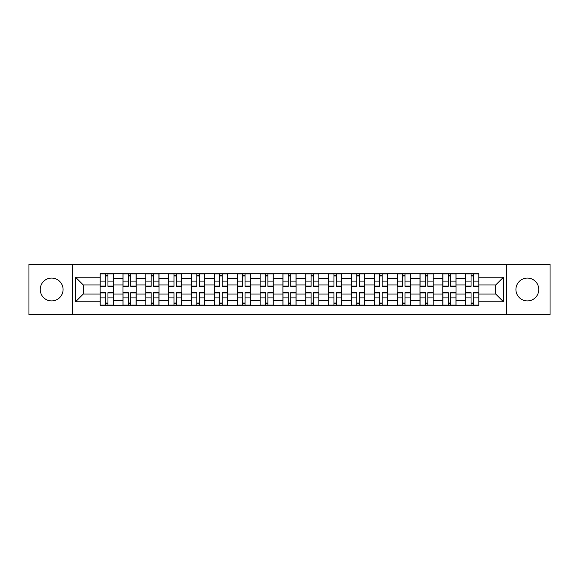 <?xml version="1.0" encoding="UTF-8"?>
<svg xmlns="http://www.w3.org/2000/svg" width="579" height="579" viewBox="0 0 579 579"><rect width="100%" height="100%" fill="white"/><g stroke="black" fill="none" stroke-linecap="round" stroke-linejoin="round"><path stroke-width="0.87" d="M527.346 278.079A11.421 11.421 0 0 0 515.925 289.5A11.421 11.421 0 0 0 527.346 300.921A11.421 11.421 0 0 0 538.774 289.5A11.421 11.421 0 0 0 527.346 278.079M51.654 278.079A11.421 11.421 0 0 0 40.226 289.5A11.421 11.421 0 0 0 51.654 300.921A11.421 11.421 0 0 0 63.075 289.5A11.421 11.421 0 0 0 51.654 278.079M506.408 314.614L550.05 314.614L550.05 264.386L28.95 264.386L28.95 314.614L506.408 314.614L506.408 264.386M122.98 305.242L122.98 278.224L113.31 278.224L113.31 305.242M113.31 278.224L113.31 273.758M122.98 278.224L122.98 273.758M136.159 273.758L136.159 305.242M145.821 305.242L145.821 273.758M159.008 273.758L159.008 305.242M168.67 305.242L168.67 273.758M181.849 273.758L181.849 305.242M191.519 305.242L191.519 273.758M204.698 273.758L204.698 305.242M214.368 305.242L214.368 273.758M227.547 273.758L227.547 305.242M237.216 305.242L237.216 273.758M250.396 273.758L250.396 305.242M260.065 305.242L260.065 273.758M273.245 273.758L273.245 305.242M282.907 305.242L282.907 273.758M296.093 273.758L296.093 305.242M305.755 305.242L305.755 273.758M318.935 273.758L318.935 305.242M328.604 305.242L328.604 273.758M341.784 273.758L341.784 305.242M351.453 305.242L351.453 273.758M364.632 273.758L364.632 305.242M374.302 305.242L374.302 273.758M387.481 273.758L387.481 305.242M397.151 305.242L397.151 273.758M410.33 273.758L410.33 305.242M419.992 305.242L419.992 273.758M433.179 273.758L433.179 305.242M442.841 305.242L442.841 273.758M456.02 273.758L456.02 305.242M465.69 305.242L465.69 273.758M465.69 294.038L456.02 294.038M442.841 294.038L433.179 294.038M419.992 294.038L410.33 294.038M397.151 294.038L387.481 294.038M374.302 294.038L364.632 294.038M351.453 294.038L341.784 294.038M328.604 294.038L318.935 294.038M305.755 294.038L296.093 294.038M282.907 294.038L273.245 294.038M260.065 294.038L250.396 294.038M237.216 294.038L227.547 294.038M214.368 294.038L204.698 294.038M191.519 294.038L181.849 294.038M168.67 294.038L159.008 294.038M145.821 294.038L136.159 294.038M122.98 294.038L113.31 294.038M465.69 284.962L456.02 284.962M442.841 284.962L433.179 284.962M419.992 284.962L410.33 284.962M397.151 284.962L387.481 284.962M374.302 284.962L364.632 284.962M351.453 284.962L341.784 284.962M328.604 284.962L318.935 284.962M305.755 284.962L296.093 284.962M282.907 284.962L273.245 284.962M260.065 284.962L250.396 284.962M237.216 284.962L227.547 284.962M214.368 284.962L204.698 284.962M191.519 284.962L181.849 284.962M168.67 284.962L159.008 284.962M145.821 284.962L136.159 284.962M122.98 284.962L113.31 284.962M83.289 294.038L100.131 294.038L100.131 284.962L83.289 284.962L83.289 294.038L75.523 301.804L75.523 277.196L100.131 277.196L100.131 284.962M478.869 284.962L478.869 294.038L495.711 294.038L495.711 284.962L478.869 284.962L478.869 273.758L100.131 273.758L100.131 277.196M478.869 277.196L503.477 277.196L503.477 301.804L478.869 301.804L478.869 294.038M100.131 294.038L100.131 305.242L478.869 305.242L478.869 301.804M100.131 301.804L75.523 301.804M72.592 314.614L72.592 264.386M107.962 303.049L105.472 303.049M105.472 275.951L107.962 275.951M130.811 303.049L128.321 303.049M128.321 275.951L130.811 275.951M153.659 303.049L151.17 303.049M151.17 275.951L153.659 275.951M176.508 303.049L174.018 303.049M174.018 275.951L176.508 275.951M199.357 303.049L196.867 303.049M196.867 275.951L199.357 275.951M222.206 303.049L219.716 303.049M219.716 275.951L222.206 275.951M245.047 303.049L242.558 303.049M242.558 275.951L245.047 275.951M267.896 303.049L265.406 303.049M265.406 275.951L267.896 275.951M290.745 303.049L288.255 303.049M288.255 275.951L290.745 275.951M313.594 303.049L311.104 303.049M311.104 275.951L313.594 275.951M336.442 303.049L333.953 303.049M333.953 275.951L336.442 275.951M359.284 303.049L356.794 303.049M356.794 275.951L359.284 275.951M382.133 303.049L379.643 303.049M379.643 275.951L382.133 275.951M404.982 303.049L402.492 303.049M402.492 275.951L404.982 275.951M427.83 303.049L425.341 303.049M425.341 275.951L427.83 275.951M450.679 303.049L448.189 303.049M448.189 275.951L450.679 275.951M473.528 303.049L471.038 303.049M471.038 275.951L473.528 275.951M75.523 277.196L83.289 284.962M495.711 294.038L503.477 301.804M495.711 284.962L503.477 277.196M107.962 286.352L107.962 273.903L113.238 273.903L113.238 286.352L107.962 286.352M105.472 275.807L107.962 275.807M105.472 273.903L100.203 273.903L100.203 286.352L105.472 286.352L105.472 273.903L108.403 273.903M105.472 292.648L105.472 305.097L100.203 305.097L100.203 292.648L105.472 292.648M107.962 303.193L105.472 303.193M107.962 305.097L113.238 305.097L113.238 292.648L107.962 292.648L107.962 305.097L105.038 305.097M130.811 286.352L130.811 273.903L136.087 273.903L136.087 286.352L130.811 286.352M128.321 275.807L130.811 275.807M128.321 273.903L123.052 273.903L123.052 286.352L128.321 286.352L128.321 273.903L131.252 273.903M153.659 286.352L153.659 273.903L158.935 273.903L158.935 286.352L153.659 286.352M151.17 275.807L153.659 275.807M151.17 273.903L145.901 273.903L145.901 286.352L151.17 286.352L151.17 273.903L154.101 273.903M128.321 292.648L128.321 305.097L123.052 305.097L123.052 292.648L128.321 292.648M130.811 303.193L128.321 303.193M130.811 305.097L136.087 305.097L136.087 292.648L130.811 292.648L130.811 305.097L127.879 305.097M151.17 292.648L151.17 305.097L145.901 305.097L145.901 292.648L151.17 292.648M153.659 303.193L151.17 303.193M153.659 305.097L158.935 305.097L158.935 292.648L153.659 292.648L153.659 305.097L150.728 305.097M176.508 286.352L176.508 273.903L181.777 273.903L181.777 286.352L176.508 286.352M174.018 275.807L176.508 275.807M174.018 273.903L168.742 273.903L168.742 286.352L174.018 286.352L174.018 273.903L176.95 273.903M199.357 286.352L199.357 273.903L204.626 273.903L204.626 286.352L199.357 286.352M196.867 275.807L199.357 275.807M196.867 273.903L191.591 273.903L191.591 286.352L196.867 286.352L196.867 273.903L199.791 273.903M222.206 286.352L222.206 273.903L227.475 273.903L227.475 286.352L222.206 286.352M219.716 275.807L222.206 275.807M219.716 273.903L214.44 273.903L214.44 286.352L219.716 286.352L219.716 273.903L222.64 273.903M174.018 292.648L174.018 305.097L168.742 305.097L168.742 292.648L174.018 292.648M176.508 303.193L174.018 303.193M176.508 305.097L181.777 305.097L181.777 292.648L176.508 292.648L176.508 305.097L173.577 305.097M196.867 292.648L196.867 305.097L191.591 305.097L191.591 292.648L196.867 292.648M199.357 303.193L196.867 303.193M199.357 305.097L204.626 305.097L204.626 292.648L199.357 292.648L199.357 305.097L196.426 305.097M219.716 292.648L219.716 305.097L214.44 305.097L214.44 292.648L219.716 292.648M222.206 303.193L219.716 303.193M222.206 305.097L227.475 305.097L227.475 292.648L222.206 292.648L222.206 305.097L219.275 305.097M245.047 286.352L245.047 273.903L250.323 273.903L250.323 286.352L245.047 286.352M242.558 275.807L245.047 275.807M242.558 273.903L237.289 273.903L237.289 286.352L242.558 286.352L242.558 273.903L245.489 273.903M242.558 292.648L242.558 305.097L237.289 305.097L237.289 292.648L242.558 292.648M245.047 303.193L242.558 303.193M245.047 305.097L250.323 305.097L250.323 292.648L245.047 292.648L245.047 305.097L242.123 305.097M267.896 286.352L267.896 273.903L273.172 273.903L273.172 286.352L267.896 286.352M265.406 275.807L267.896 275.807M265.406 273.903L260.137 273.903L260.137 286.352L265.406 286.352L265.406 273.903L268.338 273.903M265.406 292.648L265.406 305.097L260.137 305.097L260.137 292.648L265.406 292.648M267.896 303.193L265.406 303.193M267.896 305.097L273.172 305.097L273.172 292.648L267.896 292.648L267.896 305.097L264.965 305.097M290.745 286.352L290.745 273.903L296.021 273.903L296.021 286.352L290.745 286.352M288.255 275.807L290.745 275.807M288.255 273.903L282.979 273.903L282.979 286.352L288.255 286.352L288.255 273.903L291.186 273.903M288.255 292.648L288.255 305.097L282.979 305.097L282.979 292.648L288.255 292.648M290.745 303.193L288.255 303.193M290.745 305.097L296.021 305.097L296.021 292.648L290.745 292.648L290.745 305.097L287.814 305.097M313.594 286.352L313.594 273.903L318.863 273.903L318.863 286.352L313.594 286.352M311.104 275.807L313.594 275.807M311.104 273.903L305.828 273.903L305.828 286.352L311.104 286.352L311.104 273.903L314.035 273.903M311.104 292.648L311.104 305.097L305.828 305.097L305.828 292.648L311.104 292.648M313.594 303.193L311.104 303.193M313.594 305.097L318.863 305.097L318.863 292.648L313.594 292.648L313.594 305.097L310.662 305.097M336.442 286.352L336.442 273.903L341.711 273.903L341.711 286.352L336.442 286.352M333.953 275.807L336.442 275.807M333.953 273.903L328.677 273.903L328.677 286.352L333.953 286.352L333.953 273.903L336.877 273.903M333.953 292.648L333.953 305.097L328.677 305.097L328.677 292.648L333.953 292.648M336.442 303.193L333.953 303.193M336.442 305.097L341.711 305.097L341.711 292.648L336.442 292.648L336.442 305.097L333.511 305.097M359.284 286.352L359.284 273.903L364.56 273.903L364.56 286.352L359.284 286.352M356.794 275.807L359.284 275.807M356.794 273.903L351.525 273.903L351.525 286.352L356.794 286.352L356.794 273.903L359.725 273.903M356.794 292.648L356.794 305.097L351.525 305.097L351.525 292.648L356.794 292.648M359.284 303.193L356.794 303.193M359.284 305.097L364.56 305.097L364.56 292.648L359.284 292.648L359.284 305.097L356.36 305.097M382.133 286.352L382.133 273.903L387.409 273.903L387.409 286.352L382.133 286.352M379.643 275.807L382.133 275.807M379.643 273.903L374.374 273.903L374.374 286.352L379.643 286.352L379.643 273.903L382.574 273.903M379.643 292.648L379.643 305.097L374.374 305.097L374.374 292.648L379.643 292.648M382.133 303.193L379.643 303.193M382.133 305.097L387.409 305.097L387.409 292.648L382.133 292.648L382.133 305.097L379.209 305.097M404.982 286.352L404.982 273.903L410.258 273.903L410.258 286.352L404.982 286.352M402.492 275.807L404.982 275.807M402.492 273.903L397.223 273.903L397.223 286.352L402.492 286.352L402.492 273.903L405.423 273.903M402.492 292.648L402.492 305.097L397.223 305.097L397.223 292.648L402.492 292.648M404.982 303.193L402.492 303.193M404.982 305.097L410.258 305.097L410.258 292.648L404.982 292.648L404.982 305.097L402.05 305.097M427.83 286.352L427.83 273.903L433.099 273.903L433.099 286.352L427.83 286.352M425.341 275.807L427.83 275.807M425.341 273.903L420.065 273.903L420.065 286.352L425.341 286.352L425.341 273.903L428.272 273.903M425.341 292.648L425.341 305.097L420.065 305.097L420.065 292.648L425.341 292.648M427.83 303.193L425.341 303.193M427.83 305.097L433.099 305.097L433.099 292.648L427.83 292.648L427.83 305.097L424.899 305.097M450.679 286.352L450.679 273.903L455.948 273.903L455.948 286.352L450.679 286.352M448.189 275.807L450.679 275.807M448.189 273.903L442.913 273.903L442.913 286.352L448.189 286.352L448.189 273.903L451.121 273.903M448.189 292.648L448.189 305.097L442.913 305.097L442.913 292.648L448.189 292.648M450.679 303.193L448.189 303.193M450.679 305.097L455.948 305.097L455.948 292.648L450.679 292.648L450.679 305.097L447.748 305.097M473.528 286.352L473.528 273.903L478.797 273.903L478.797 286.352L473.528 286.352M471.038 275.807L473.528 275.807M471.038 273.903L465.762 273.903L465.762 286.352L471.038 286.352L471.038 273.903L473.962 273.903M471.038 292.648L471.038 305.097L465.762 305.097L465.762 292.648L471.038 292.648M473.528 303.193L471.038 303.193M473.528 305.097L478.797 305.097L478.797 292.648L473.528 292.648L473.528 305.097L470.597 305.097M442.841 278.224L433.179 278.224M419.992 278.224L410.33 278.224M397.151 278.224L387.481 278.224M374.302 278.224L364.632 278.224M351.453 278.224L341.784 278.224M328.604 278.224L318.935 278.224M305.755 278.224L296.093 278.224M282.907 278.224L273.245 278.224M260.065 278.224L250.396 278.224M237.216 278.224L227.547 278.224M214.368 278.224L204.698 278.224M191.519 278.224L181.849 278.224M168.67 278.224L159.008 278.224M145.821 278.224L136.159 278.224M465.69 278.224L456.02 278.224M442.841 300.776L433.179 300.776M419.992 300.776L410.33 300.776M397.151 300.776L387.481 300.776M374.302 300.776L364.632 300.776M351.453 300.776L341.784 300.776M328.604 300.776L318.935 300.776M305.755 300.776L296.093 300.776M282.907 300.776L273.245 300.776M260.065 300.776L250.396 300.776M237.216 300.776L227.547 300.776M214.368 300.776L204.698 300.776M191.519 300.776L181.849 300.776M168.67 300.776L159.008 300.776M145.821 300.776L136.159 300.776M122.98 300.776L113.31 300.776M465.69 300.776L456.02 300.776M107.962 286.04L113.238 286.04M107.962 281.097L113.238 281.097M100.203 286.04L105.472 286.04M100.203 281.097L105.472 281.097M105.472 292.96L100.203 292.96M105.472 297.903L100.203 297.903M113.238 292.96L107.962 292.96M113.238 297.903L107.962 297.903M130.811 286.04L136.087 286.04M130.811 281.097L136.087 281.097M123.052 286.04L128.321 286.04M123.052 281.097L128.321 281.097M153.659 286.04L158.935 286.04M153.659 281.097L158.935 281.097M145.901 286.04L151.17 286.04M145.901 281.097L151.17 281.097M128.321 292.96L123.052 292.96M128.321 297.903L123.052 297.903M136.087 292.96L130.811 292.96M136.087 297.903L130.811 297.903M151.17 292.96L145.901 292.96M151.17 297.903L145.901 297.903M158.935 292.96L153.659 292.96M158.935 297.903L153.659 297.903M176.508 286.04L181.777 286.04M176.508 281.097L181.777 281.097M168.742 286.04L174.018 286.04M168.742 281.097L174.018 281.097M199.357 286.04L204.626 286.04M199.357 281.097L204.626 281.097M191.591 286.04L196.867 286.04M191.591 281.097L196.867 281.097M222.206 286.04L227.475 286.04M222.206 281.097L227.475 281.097M214.44 286.04L219.716 286.04M214.44 281.097L219.716 281.097M174.018 292.96L168.742 292.96M174.018 297.903L168.742 297.903M181.777 292.96L176.508 292.96M181.777 297.903L176.508 297.903M196.867 292.96L191.591 292.96M196.867 297.903L191.591 297.903M204.626 292.96L199.357 292.96M204.626 297.903L199.357 297.903M219.716 292.96L214.44 292.96M219.716 297.903L214.44 297.903M227.475 292.96L222.206 292.96M227.475 297.903L222.206 297.903M245.047 286.04L250.323 286.04M245.047 281.097L250.323 281.097M237.289 286.04L242.558 286.04M237.289 281.097L242.558 281.097M242.558 292.96L237.289 292.96M242.558 297.903L237.289 297.903M250.323 292.96L245.047 292.96M250.323 297.903L245.047 297.903M267.896 286.04L273.172 286.04M267.896 281.097L273.172 281.097M260.137 286.04L265.406 286.04M260.137 281.097L265.406 281.097M265.406 292.96L260.137 292.96M265.406 297.903L260.137 297.903M273.172 292.96L267.896 292.96M273.172 297.903L267.896 297.903M290.745 286.04L296.021 286.04M290.745 281.097L296.021 281.097M282.979 286.04L288.255 286.04M282.979 281.097L288.255 281.097M288.255 292.96L282.979 292.96M288.255 297.903L282.979 297.903M296.021 292.96L290.745 292.96M296.021 297.903L290.745 297.903M313.594 286.04L318.863 286.04M313.594 281.097L318.863 281.097M305.828 286.04L311.104 286.04M305.828 281.097L311.104 281.097M311.104 292.96L305.828 292.96M311.104 297.903L305.828 297.903M318.863 292.96L313.594 292.96M318.863 297.903L313.594 297.903M336.442 286.04L341.711 286.04M336.442 281.097L341.711 281.097M328.677 286.04L333.953 286.04M328.677 281.097L333.953 281.097M333.953 292.96L328.677 292.96M333.953 297.903L328.677 297.903M341.711 292.96L336.442 292.96M341.711 297.903L336.442 297.903M359.284 286.04L364.56 286.04M359.284 281.097L364.56 281.097M351.525 286.04L356.794 286.04M351.525 281.097L356.794 281.097M356.794 292.96L351.525 292.96M356.794 297.903L351.525 297.903M364.56 292.96L359.284 292.96M364.56 297.903L359.284 297.903M382.133 286.04L387.409 286.04M382.133 281.097L387.409 281.097M374.374 286.04L379.643 286.04M374.374 281.097L379.643 281.097M379.643 292.96L374.374 292.96M379.643 297.903L374.374 297.903M387.409 292.96L382.133 292.96M387.409 297.903L382.133 297.903M404.982 286.04L410.258 286.04M404.982 281.097L410.258 281.097M397.223 286.04L402.492 286.04M397.223 281.097L402.492 281.097M402.492 292.96L397.223 292.96M402.492 297.903L397.223 297.903M410.258 292.96L404.982 292.96M410.258 297.903L404.982 297.903M427.83 286.04L433.099 286.04M427.83 281.097L433.099 281.097M420.065 286.04L425.341 286.04M420.065 281.097L425.341 281.097M425.341 292.96L420.065 292.96M425.341 297.903L420.065 297.903M433.099 292.96L427.83 292.96M433.099 297.903L427.83 297.903M450.679 286.04L455.948 286.04M450.679 281.097L455.948 281.097M442.913 286.04L448.189 286.04M442.913 281.097L448.189 281.097M448.189 292.96L442.913 292.96M448.189 297.903L442.913 297.903M455.948 292.96L450.679 292.96M455.948 297.903L450.679 297.903M473.528 286.04L478.797 286.04M473.528 281.097L478.797 281.097M465.762 286.04L471.038 286.04M465.762 281.097L471.038 281.097M471.038 292.96L465.762 292.96M471.038 297.903L465.762 297.903M478.797 292.96L473.528 292.96M478.797 297.903L473.528 297.903"/></g></svg>
